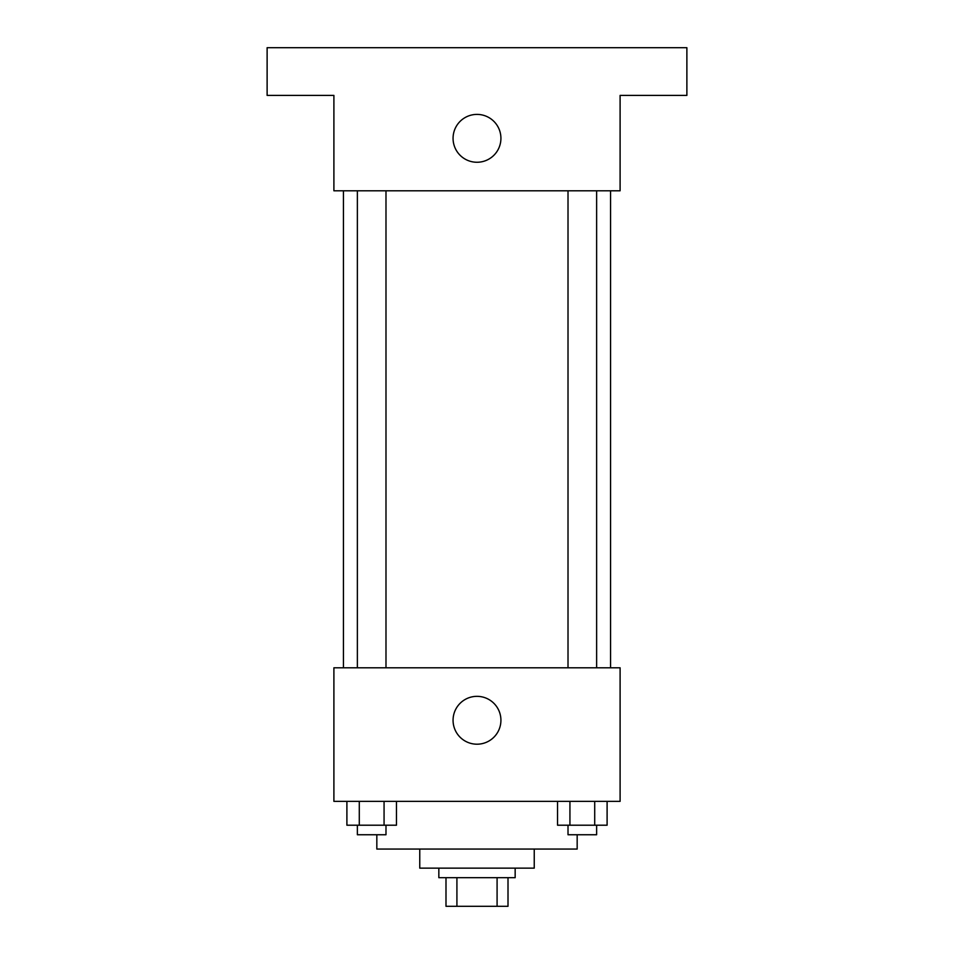 <?xml version="1.0" encoding="UTF-8"?>
<svg xmlns="http://www.w3.org/2000/svg" width="954" height="954" viewBox="0 0 954 954"><rect width="100%" height="100%" fill="white"/><g stroke="black" fill="none" stroke-linecap="round" stroke-linejoin="round"><path stroke-width="1.43" d="M497.082 877.68L497.082 906.3L445.995 906.3L445.995 877.68M497.082 906.3L508.005 906.3L508.005 877.68L508.005 906.3M515.16 868.14L515.16 877.68L438.84 877.68L438.84 868.14M456.918 877.68L456.918 906.3M534.24 849.06L534.24 868.14L419.76 868.14L419.76 849.06M577.17 834.75L577.17 849.06L376.83 849.06L376.83 834.75M620.1 801.36L333.9 801.36L333.9 667.8L620.1 667.8L620.1 801.36M500.922 720.27A23.922 23.922 0 0 1 465.039 740.996A23.922 23.922 0 0 1 465.039 699.544A23.922 23.922 0 0 1 500.922 720.27M610.56 190.8L610.56 667.8M568.012 667.8L568.012 190.8M385.988 190.8L385.988 667.8M620.1 190.8L333.9 190.8L333.9 95.4L267.12 95.4L267.12 47.7L686.88 47.7L686.88 95.4L620.1 95.4L620.1 190.8M500.922 138.33A23.922 23.922 0 0 1 465.039 159.056A23.922 23.922 0 0 1 465.039 117.604A23.922 23.922 0 0 1 500.922 138.33M607.102 801.36L607.102 825.21L557.541 825.21L557.541 801.36M594.712 801.36L594.712 825.21M569.932 801.36L569.932 825.21M596.632 825.21L596.632 834.75L568.012 834.75L568.012 825.21M396.459 801.36L396.459 825.21L346.898 825.21L346.898 801.36M384.068 801.36L384.068 825.21M359.288 801.36L359.288 825.21M385.988 825.21L385.988 834.75L357.368 834.75L357.368 825.21M343.44 190.8L343.44 667.8M596.632 667.8L596.632 190.8M357.368 190.8L357.368 667.8"/></g></svg>
